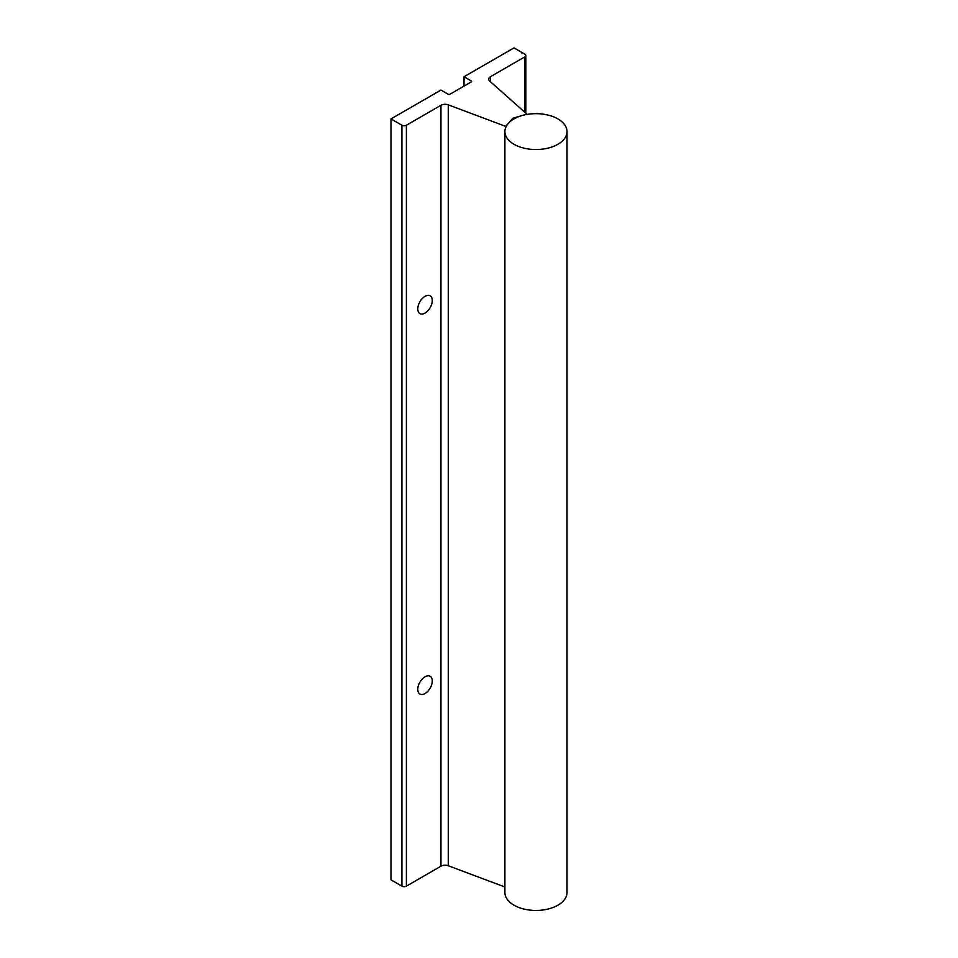 <?xml version="1.0" encoding="UTF-8"?>
<svg xmlns="http://www.w3.org/2000/svg" width="958" height="958" viewBox="0 0 958 958"><rect width="100%" height="100%" fill="white"/><g stroke="black" fill="none" stroke-linecap="round" stroke-linejoin="round"><path stroke-width="1.44" d="M504.89 131.593L504.89 892.509A31.063 17.939 0 0 0 513.991 905.19A31.063 17.939 0 0 0 547.844 909.082A31.063 17.939 0 0 0 567.016 892.509L567.016 131.593A31.063 17.939 0 0 0 557.915 118.912A31.063 17.939 0 0 0 524.062 115.032A31.063 17.939 0 0 0 504.89 131.593A31.063 17.939 0 0 0 513.991 144.275A31.063 17.939 0 0 0 547.844 148.167A31.063 17.939 0 0 0 567.016 131.593M425.029 676.791A10.251 5.916 -60 0 1 430.154 676.288A10.251 5.916 -60 0 1 431.723 684.503A10.251 5.916 -60 0 1 425.029 693.532A10.251 5.916 -60 0 1 419.903 694.035A10.251 5.916 -60 0 1 418.335 685.82A10.251 5.916 -60 0 1 425.029 676.791M425.029 296.333A10.251 5.916 -60 0 1 430.154 295.83A10.251 5.916 -60 0 1 431.723 304.045A10.251 5.916 -60 0 1 425.029 313.074A10.251 5.916 -60 0 1 419.903 313.589A10.251 5.916 -60 0 1 418.335 305.374A10.251 5.916 -60 0 1 425.029 296.333M448.212 94.255L440.955 90.064L390.984 118.912L401.929 125.235A3.161 1.82 0 0 0 406.396 125.235L440.943 105.284A5.844 3.377 180 0 1 448.272 104.841L505.692 126.372L512.853 118.265L526.9 114.122L489.61 80.975A5.844 3.377 180 0 1 488.664 79.131A5.844 3.377 180 0 1 490.376 76.748L524.936 56.797A3.161 1.82 0 0 0 525.858 55.504A3.161 1.82 0 0 0 524.936 54.223L513.991 47.9L464.019 76.748L471.276 80.939A1.186 0.683 180 0 1 471.276 81.909L449.877 94.255A1.186 0.683 180 0 1 448.212 94.255M464.019 86.088L464.019 76.748M504.89 886.988L448.272 865.757A5.844 3.377 0 0 0 440.943 866.2L406.396 886.15A3.161 1.82 180 0 1 401.929 886.15L390.984 879.827L390.984 118.912M512.853 119.606L512.853 118.265M505.692 127.558L505.692 126.372M521.906 53.121L521.906 52.474M471.276 81.909L471.276 80.939M524.936 112.373L524.936 56.797M490.376 81.658L490.376 76.748M448.272 865.757L448.272 104.841M440.943 866.2L440.943 105.284M406.396 886.15L406.396 125.235M401.929 886.15L401.929 125.235M525.858 113.2L525.858 55.504"/></g></svg>
